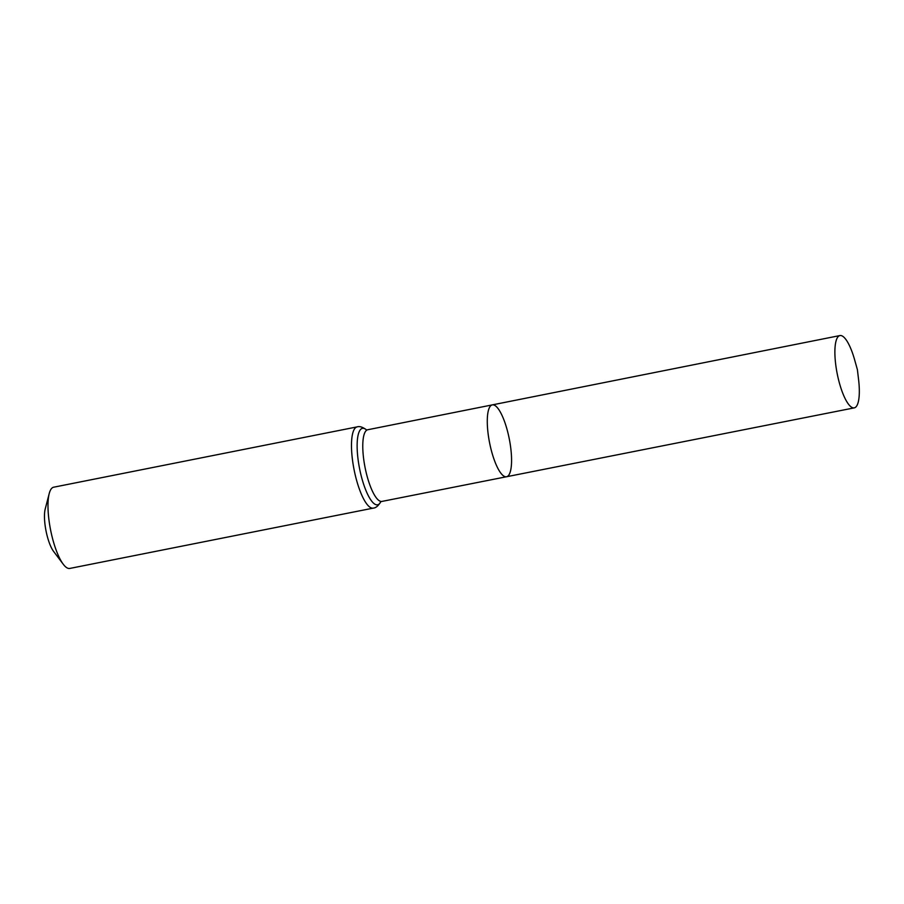 <?xml version="1.0" encoding="UTF-8"?>
<svg xmlns="http://www.w3.org/2000/svg" width="904" height="904" viewBox="0 0 904 904"><rect width="100%" height="100%" fill="white"/><g stroke="black" fill="none" stroke-linecap="round" stroke-linejoin="round"><path stroke-width="1.36" d="M509.72 441.242A36.623 10.034 78.8 0 0 492.284 404.89A36.623 10.034 78.8 0 0 489.584 442.779A36.623 10.034 78.8 0 0 506.568 476.747A36.623 10.034 78.8 0 0 509.72 441.242M373.284 508.116A41.414 11.345 78.8 0 1 354.085 469.707A41.414 11.345 78.8 0 1 357.136 426.88L53.652 487.211A41.414 11.345 78.8 0 0 49.211 493.584L45.2 509.076A24.849 6.803 78.8 0 0 46.036 530.942A24.849 6.803 78.8 0 0 53.63 551.463L63.257 564.243A41.414 11.345 78.8 0 0 69.8 568.435L373.284 508.116C375.928 507.924 378.437 505.765 380.821 501.641L854.28 407.862A36.861 10.102 78.8 0 0 858.597 379.736L857.399 369.668L854.653 359.894A36.861 10.102 78.8 0 0 839.918 335.565A36.861 10.102 78.8 0 0 836.742 371.273A36.861 10.102 78.8 0 0 854.28 407.862M49.211 493.584A41.414 11.345 78.8 0 0 50.601 530.038A41.414 11.345 78.8 0 0 63.257 564.243M357.136 426.88C359.645 426.044 362.798 427.083 366.583 429.976L492.284 404.89A36.623 10.034 78.8 0 0 489.584 442.779A36.623 10.034 78.8 0 0 506.568 476.747M367.77 429.728A36.544 10.012 78.8 0 0 365.069 467.526A36.544 10.012 78.8 0 0 382.019 501.415M366.188 429.637A38.974 10.678 78.8 0 0 359.577 468.622A38.974 10.678 78.8 0 0 380.595 502.104M492.284 404.89L839.918 335.565"/></g></svg>

